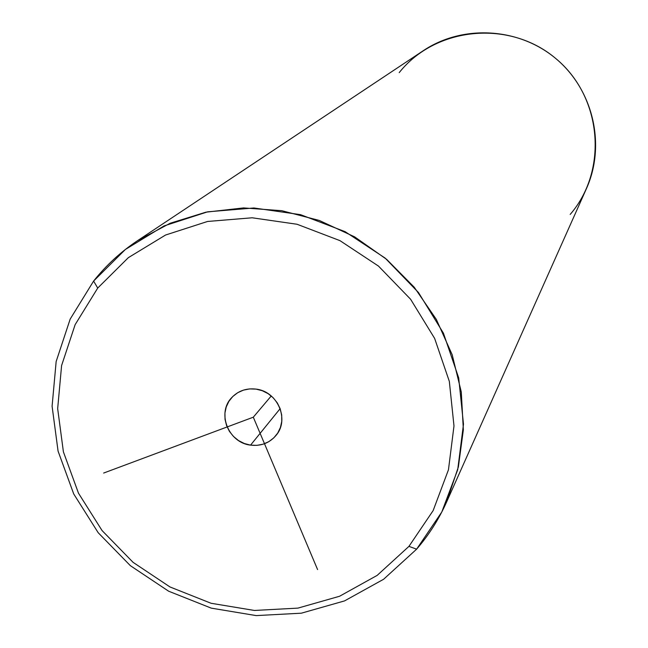 <?xml version="1.0" encoding="UTF-8"?>
<svg xmlns="http://www.w3.org/2000/svg" width="648" height="648" viewBox="0 0 648 648"><rect width="100%" height="100%" fill="white"/><g stroke="black" fill="none" stroke-linecap="round" stroke-linejoin="round"><path stroke-width="0.97" d="M97.727 288.06L128.353 257.645L165.572 235.022L207.554 221.47L252.161 217.785L297.084 224.265L339.957 240.643L378.481 266.085L410.605 299.255L434.63 338.394L449.331 381.389L453.989 425.963L448.457 469.784L433.139 510.6L408.945 546.369L377.185 575.375L339.544 596.265L297.934 608.116L254.413 610.457L211.078 603.272L169.987 586.958L133.075 562.334L102.076 530.574L78.473 493.169L63.407 451.875L57.664 408.637L61.601 365.529L75.136 324.656L97.727 288.06L93.604 281.07L125.38 249.464L164.009 225.941L207.595 211.831L253.919 207.976L300.583 214.674L345.117 231.668L385.139 258.09L418.503 292.556L443.443 333.21L458.687 377.873L463.49 424.173L457.715 469.679L441.774 512.042L416.615 549.172L408.945 546.369L433.139 510.6L448.457 469.784L453.989 425.963L449.331 381.389L434.63 338.394L410.605 299.255L378.481 266.085L339.957 240.643L297.084 224.265L252.161 217.785L207.554 221.47L165.572 235.022L128.353 257.645L97.727 288.06L75.136 324.656L61.601 365.529L57.664 408.637L63.407 451.875L78.473 493.169L102.076 530.574L133.075 562.334L169.987 586.958L211.078 603.272L254.413 610.457L297.934 608.116L339.544 596.265L377.185 575.375L408.945 546.369L416.615 549.172L383.624 579.255L344.542 600.907L301.361 613.186L256.203 615.6L211.248 608.132L168.634 591.203L130.353 565.663L98.204 532.729L73.71 493.938L58.069 451.105L52.091 406.247L56.157 361.511L70.187 319.075L93.604 281.07L97.727 288.06M256.065 389.116L249.658 388.905L243.446 390.12L237.727 392.696L232.802 396.487L228.906 401.323L226.241 406.944L224.929 413.068L225.042 419.394L226.573 425.598L229.433 431.382L233.491 436.46L238.529 440.567L244.32 443.507L250.557 445.135L256.932 445.362L263.137 444.18L268.855 441.644L273.796 437.878L277.725 433.075L280.422 427.461L281.767 421.33L281.686 414.987L280.171 408.742L277.312 402.918L273.237 397.815L268.159 393.684L262.343 390.728L256.065 389.116C277.449 391.343 289.697 419.394 276.251 435.156C269.649 443.013 261.079 446.342 250.557 445.135L280.139 408.653L250.557 445.135C228.363 442.795 216.505 412.898 231.773 397.556C238.294 390.801 246.394 387.99 256.065 389.116M416.615 549.172C428.863 534.997 438.858 519.283 446.594 502.03L458.371 466.925L463.352 429.818L461.287 391.991L452.191 354.756L436.339 319.424L414.258 287.25L386.71 259.411L354.667 236.876L319.278 220.45L281.799 210.697L243.567 207.919L205.918 212.171L170.165 223.252L137.506 240.7C120.69 251.934 106.061 265.388 93.604 281.07L70.187 319.075L56.157 361.511L52.091 406.247L58.069 451.105L73.71 493.938L98.204 532.729L130.353 565.663L168.634 591.203L211.248 608.132L256.203 615.6L301.361 613.186L344.542 600.907L383.624 579.255L416.615 549.172M137.506 240.7L423.379 50.625C462.883 24.195 519.202 27.475 556.227 58.903C593.374 90.185 605.977 145.176 586.481 188.519L446.594 502.03M570.191 214.423C608.545 170.068 602.041 96.317 555.401 58.215C509.328 19.44 435.683 26.714 399.217 72.608M103.656 473.048L253.303 417.19L317.593 569.592M253.303 417.19L271.245 395.969"/></g></svg>
